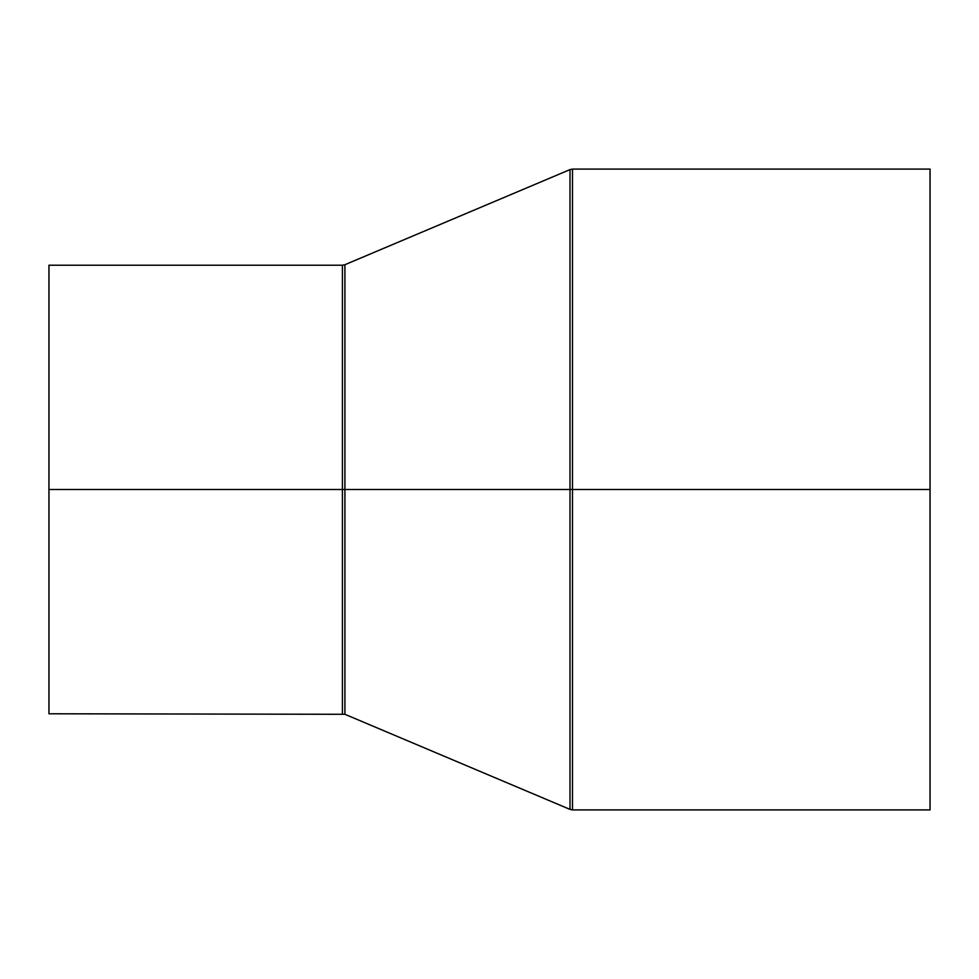 <?xml version="1.0" encoding="UTF-8"?>
<svg xmlns="http://www.w3.org/2000/svg" width="979" height="979" viewBox="0 0 979 979"><rect width="100%" height="100%" fill="white"/><g stroke="black" fill="none" stroke-linecap="round" stroke-linejoin="round"><path stroke-width="1.47" d="M48.95 489.5L48.95 713.777L48.95 489.5L342.417 489.5L48.95 489.5L48.95 265.223L48.95 489.5M342.417 713.777L342.417 265.223L342.417 713.777L342.417 489.5L344.914 489.5L344.914 264.709L344.914 489.5L342.417 489.5L342.417 265.223L344.914 264.709L344.914 714.291L48.95 713.777M930.05 169.098L572.495 169.098L572.495 489.5L930.05 489.5L930.05 169.098L930.05 809.902L930.05 489.5L572.495 489.5L572.495 809.902L570.011 809.4L570.011 489.5L344.914 489.5L570.011 489.5L570.011 809.4L570.011 489.5L572.495 489.5L572.495 809.902L572.495 489.5L570.011 489.5L570.011 169.6L570.011 489.5L570.011 169.6L344.914 264.709M572.495 489.5L572.495 169.098L572.495 489.5M344.914 489.5L344.914 714.291L344.914 489.5M570.011 809.4L344.914 714.291M572.495 809.902L930.05 809.902M572.495 169.098L570.011 169.6M48.95 265.223L342.417 265.223"/></g></svg>
